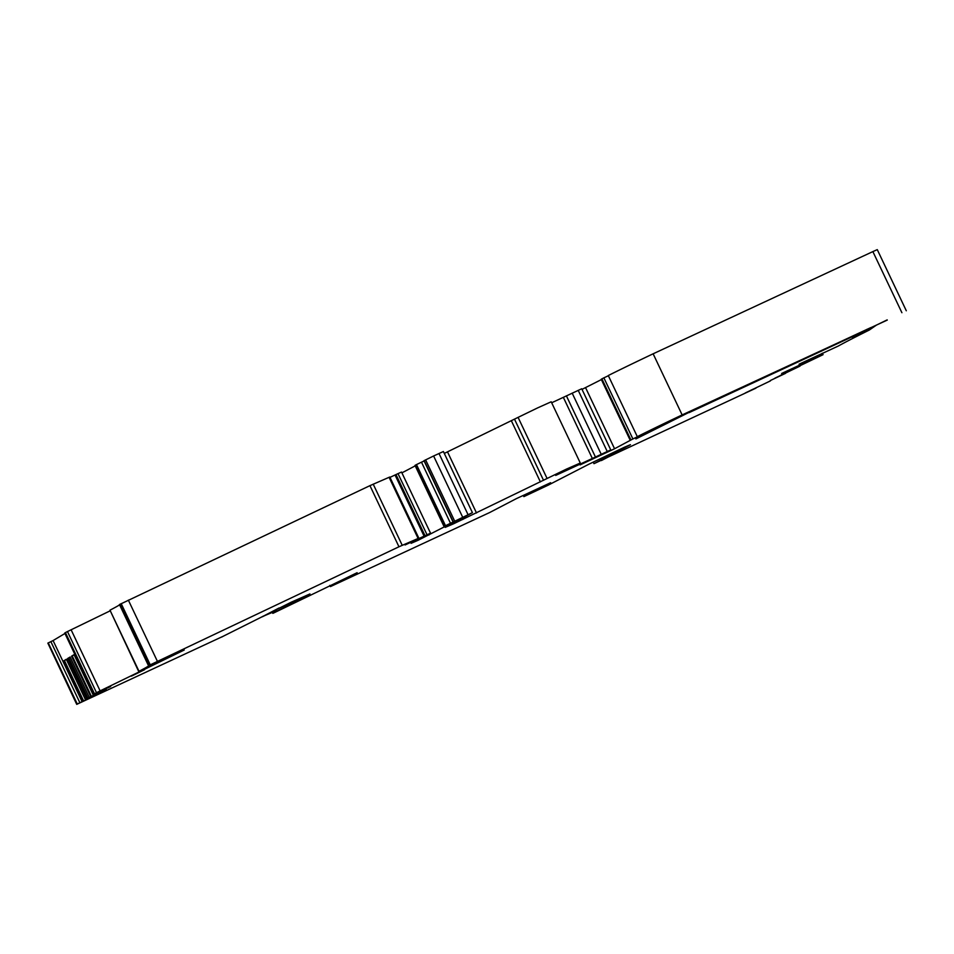<?xml version="1.0" encoding="UTF-8"?>
<svg xmlns="http://www.w3.org/2000/svg" width="954" height="954" viewBox="0 0 954 954"><rect width="100%" height="100%" fill="white"/><g stroke="black" fill="none" stroke-linecap="round" stroke-linejoin="round"><path stroke-width="1.43" d="M64.944 633.48L53.09 640.563L82.104 701.679L99.848 693.009L85.466 699.676L66.315 659.286L63.787 660.812L66.41 659.536M99.598 692.521L86.731 698.912L67.567 658.546L70.202 657.258M99.729 692.795L89.259 697.398L70.107 657.032L67.567 658.546M70.095 657.032L89.259 697.398L106.216 689.193L93.218 695.037L74.078 654.659L71.538 656.173L74.162 654.909M272.498 612.086L272.832 613.35L274.096 612.79L357.13 572.698L330.418 586.603L489.581 512.572L516.305 498.668L550.613 482.712L523.889 496.617L523.317 495.412M330.418 586.603L329.846 585.398M273.524 611.562L274.096 612.79M273.035 613.231L272.987 611.836M274.251 611.216L274.8 612.349L273.524 612.981M274.8 612.349L280.786 609.332L276.672 611.252L275.897 609.63L265.152 615.223L279.057 607.996M222.234 636.7L76.725 704.362L47.855 643.127L53.09 640.563M93.242 695.025L95.603 693.319M107.921 687.619L95.758 693.653M108.029 687.834L110.557 686.379M445.506 525.714L450.503 523.293L421.489 462.177L416.481 464.586L445.506 525.714L444.027 526.501L449.012 524.462L418.114 540.274L411.114 543.315L430.54 533.179L405.068 544.972L418.83 538.151L398.963 546.773L148.502 665.665A125.308 2.135 -25.4 0 1 148.764 665.689A125.308 2.135 -25.4 0 1 139.01 671.294L184.253 650.008L100.122 690.875L93.754 694.154L110.64 686.558M799.893 365.764L823.052 354.673L799.07 364.201L838.399 345.98A167.081 2.85 -25.4 0 1 869.392 329.989L876.476 325.075L887.172 319.888M774.839 378.213L800.048 366.086M774.863 378.273L776.699 377.283M781.171 375.041L776.759 377.402M781.278 375.256L782.316 374.481M782.435 374.719L785.392 373.026M770.295 380.551L785.536 373.348M745.241 393L770.45 380.873M745.265 393.06L747.101 392.07M751.585 389.864L747.161 392.201M751.68 390.043L752.742 389.315M752.837 389.518L755.818 387.884M601.27 460.269L755.95 388.147M601.402 460.555L608.044 457.121L593.984 463.668L630.451 444.695L624.5 447.187L589.178 464.061L548.729 484.882M523.889 496.617L548.741 484.906M781.743 373.777L808.622 360.97L781.672 373.455M556.122 474.663L573.759 466.053L556.122 474.663M144.567 669.708L131.413 676.124L144.567 669.708M593.984 463.668L593.221 462.058M608.378 375.745L603.87 377.844L632.896 438.959L646.311 432.508L637.308 436.658A58.48 0.99 -25.4 0 1 682.146 414.918L887.268 320.079M901.9 312.709L872.874 251.594L877.275 249.638L906.3 310.765M682.146 414.918L653.132 353.803L872.874 251.594M637.308 436.658L608.282 375.542A58.48 0.99 -25.4 0 1 653.132 353.803M632.896 438.959L630.928 439.985L601.914 378.869L603.87 377.844M580.127 464.884L614.567 448.762L630.928 439.985M630.248 440.378L601.223 379.263L601.914 378.869M601.39 379.585L582.012 389.375M580.461 464.681L610.751 449.883L581.725 388.767L563.337 397.341L592.351 458.469L610.751 449.883M450.503 523.293L472.421 512.644L445.22 527.371L453.317 523.913L566.509 469.07L579.472 463.382L555.705 475.414L592.351 458.469M551.674 402.767L563.337 397.341M547.095 478.491L518.082 417.375L537.496 407.954L551.209 401.789L580.235 462.905M518.082 417.375L444.29 453.412M452.995 521.826L423.981 460.699L433.605 455.988L443.395 451.528L472.421 512.644M421.489 462.177L424.101 460.961M416.481 464.586L415.002 465.385L444.027 526.501M415.228 465.862L401.896 472.862M424.065 536.112L395.039 474.997L397.997 473.625L401.527 472.063L430.54 533.179M395.039 474.997L389.983 477.382M418.102 538.426L389.089 477.31L389.816 477.024L418.83 538.151M389.089 477.31L369.949 485.646L119.465 604.55L148.478 665.665M119.584 604.788A125.308 2.135 -25.4 0 1 109.984 610.178L138.688 671.473M96.497 692.676L67.472 631.56L109.937 610.942M94.458 693.737L65.432 632.609L67.472 631.56M93.79 694.13L64.729 633.039L65.432 632.609M86.731 698.912L85.49 699.664M82.104 701.679L79.874 702.728L50.86 641.613M76.88 704.243L79.874 702.728M76.725 704.362L47.855 643.127M689.062 412.641L850.3 337.644L854.701 335.701L852.673 337.597L862.273 333.196L867.615 330.585L870.799 327.604L668.635 421.585L635.865 438.935L688.955 412.414M222.27 636.795L221.471 637.093M276.672 611.252L309.955 593.937L291.065 602.272L221.483 637.117M262.231 616.666L272.367 612.373M262.577 616.487L266.512 614.662M262.29 616.797L266.548 614.746M276.207 610.274L272.307 612.253M276.541 611.514L276.004 610.369M82.95 701.178L63.787 660.812M83.582 700.868L64.419 660.49M88.006 698.28L68.831 657.914M90.702 696.539L71.538 656.173M91.334 696.229L72.17 655.863M822.777 354.757L822.098 353.326M614.567 448.762L585.553 387.634M607.221 451.445L578.207 390.329M601.199 454.247L572.173 393.131M595.427 456.978L566.402 395.862M543.541 480.339L514.528 419.223M540.393 481.913L511.368 420.786M476.511 512.978L447.498 451.862M462.821 519.489L462.213 518.189M453.317 523.913L452.971 523.186M468.02 514.6L438.995 453.484M462.618 517.104L433.605 455.988M454.617 520.967L425.603 459.852M453.21 521.707L424.184 460.579M444.433 526.262L415.419 465.147M429.014 534.979L428.644 534.204M427.022 534.741L397.997 473.625M425.007 535.671L395.982 474.555M402.218 545.271L373.205 484.143M398.963 546.773L369.949 485.646M157.362 661.241L128.349 600.126M150.195 664.735L121.182 603.62M149.17 665.272L120.144 604.156M139.01 671.294L109.984 610.178M100.122 690.875L71.097 629.759M77.262 704.004L48.249 642.889M867.615 330.585L866.995 329.285M862.273 333.196L861.629 331.837M854.867 336.631L854.51 335.88M272.284 612.194L272.832 613.35M85.466 699.676L66.303 659.309M93.218 695.037L74.054 654.671M823.052 354.673L822.36 353.218M93.754 694.154L64.729 633.039"/></g></svg>

